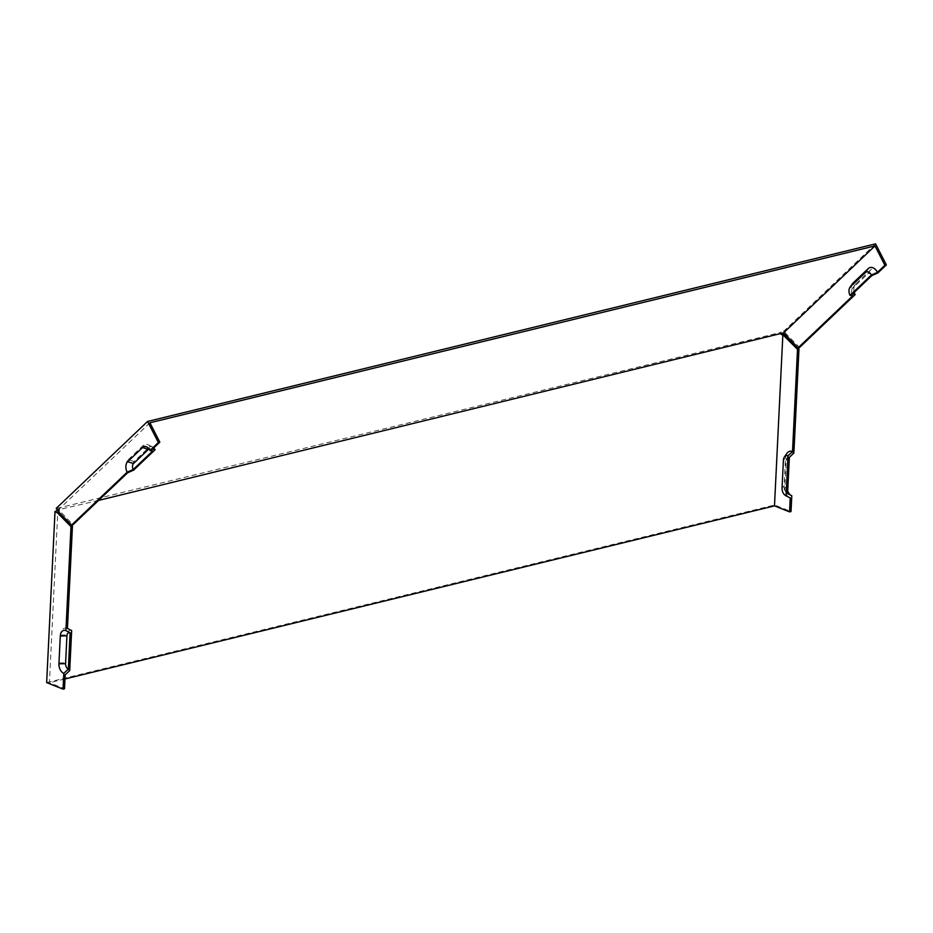 <?xml version="1.0" encoding="UTF-8"?>
<svg xmlns="http://www.w3.org/2000/svg" width="933" height="933" viewBox="0 0 933 933"><rect width="100%" height="100%" fill="white"/><g stroke="black" fill="none" stroke-linecap="round" stroke-linejoin="round"><path stroke-width="0.7" stroke-dasharray="4.67 3.5" d="M787.032 453.24A9.808 6.333 -103.7 0 0 785.504 458.22L784.14 486.07A9.808 6.333 -103.7 0 0 789.738 497.732M789.353 457.333A4.443 2.869 -103.7 0 0 786.869 458.103A4.443 2.869 -103.7 0 0 786.181 460.354L784.816 488.204A4.443 2.869 -103.7 0 0 787.347 493.499A4.443 2.869 -103.7 0 0 787.58 493.604M793.878 453.053A7.849 5.062 -103.7 0 0 789.505 454.406A7.849 5.062 -103.7 0 0 788.28 458.383L786.916 486.233A7.849 5.062 -103.7 0 0 787.709 491.026M65.182 674.851A9.808 6.333 76.3 0 1 59.071 662.955L60.435 635.105A9.808 6.333 76.3 0 1 67.444 628.434M69.707 670.57A6.414 4.14 76.3 0 1 65.718 662.792L67.071 634.941A6.414 4.14 76.3 0 1 71.654 630.58M57.508 510.456L59.269 510.771L57.788 511.634L49.414 682.758L64.494 688.776M877.918 272.914A7.849 5.062 76.3 0 0 870.501 269.964L855.631 284.11A7.849 5.062 -103.7 0 0 855.06 284.775A7.849 5.062 -103.7 0 0 854.255 292.356M784.735 334.259L786.181 333.909L799.558 347.473M786.181 333.909L784.187 330.795L781.014 331.763L781.877 333.443M875.562 243.863L784.187 330.795M871.842 275.62A4.443 2.869 -103.7 0 0 867.632 273.94L852.762 288.087A4.443 2.869 -103.7 0 0 852.435 288.46A4.443 2.869 -103.7 0 0 852.47 294.047M852.599 283.609A9.808 6.333 -103.7 0 0 852.669 295.913M127.599 472.798A9.808 6.333 76.3 0 1 128.241 459.666L134.107 461.508L148.977 447.362A6.414 4.14 76.3 0 1 152.429 446.954A6.414 4.14 76.3 0 1 153.735 447.933M128.241 459.666L143.122 445.519A9.808 6.333 76.3 0 1 148.394 444.878A9.808 6.333 76.3 0 1 152.394 449.216M134.107 461.508A6.414 4.14 -103.7 0 0 133.687 470.092M149.898 422.789L58.522 509.71L73.031 524.708M790.997 495.353A7.849 5.062 -103.7 0 0 791.382 495.575A7.849 5.062 -103.7 0 0 791.79 495.761M46.65 682.594L774.635 504.998L791.021 511.541M774.635 504.998L782.997 333.874M98.548 500.426L58.522 509.71M781.422 334.597L780.116 334.084L781.014 331.763M59.712 509.616L58.849 507.925L780.186 332.545M58.849 507.925L56.213 508.38M780.116 334.084L781.457 334.026M57.951 510.246L58.033 508.707M59.269 510.771L59.304 510.001M64.972 678.967L49.414 682.758M59.654 511.144L58.208 511.494M152.592 451.082A4.443 2.869 -103.7 0 0 150.784 449.111A4.443 2.869 -103.7 0 0 148.988 448.995M785.504 458.22L783.405 460.191M784.14 486.07L782.052 488.041M786.916 486.233L784.816 488.204M788.28 458.383L786.181 460.354M59.071 662.955L65.718 662.792M60.435 635.105L67.071 634.941M870.501 269.964L867.632 273.94M855.631 284.11L852.762 288.087M143.122 445.519L148.977 447.362M852.435 288.46L855.06 284.775M152.429 446.954L148.394 444.878M786.869 458.103L789.505 454.406M150.784 449.111L146.749 447.047M787.347 493.499L791.382 495.575"/><path stroke-width="1.4" d="M787.988 455.829L792.514 451.549A9.808 6.333 -103.7 0 0 787.032 453.24L784.408 456.937A6.414 4.14 -103.7 0 0 783.405 460.191L782.052 488.041A6.414 4.14 -103.7 0 0 785.703 495.668A6.414 4.14 -103.7 0 0 786.041 495.82L787.988 455.829A6.414 4.14 -103.7 0 0 784.408 456.937M785.703 495.668L789.738 497.732A9.808 6.333 -103.7 0 0 790.251 497.965L786.041 495.82M792.514 451.549L797.517 349.339L798.975 348.989L785.598 335.425L782.997 333.874L781.457 334.026M64.972 678.967L774.483 505.884L782.857 334.749L797.517 349.339M774.483 505.884L789.563 511.89L790.251 497.965M58.173 511.447L72.447 526.224L67.444 628.434L71.654 630.58L69.707 670.57L65.182 674.851L64.494 688.776L63.036 689.137L46.65 682.594L55.024 511.459L57.951 510.246M854.255 292.356A7.849 5.062 -103.7 0 0 855.118 294.618L799.558 347.473L798.1 347.822L852.669 295.913L850.021 295.341L871.375 275.037L877.463 272.331L884.892 265.264L886.35 264.902L875.562 243.863L147.577 421.459L56.213 508.38L58.208 511.494L71.573 525.057L127.145 472.203L133.221 469.509A4.443 2.869 76.3 0 1 133.512 463.549L148.382 449.403A4.443 2.869 -103.7 0 1 148.988 448.995M855.118 294.618L852.47 294.047L871.842 275.62L877.918 272.914L886.35 264.902M877.463 272.331A9.808 6.333 -103.7 0 0 868.191 268.634L865.311 272.611L850.441 286.758A6.414 4.14 -103.7 0 0 849.975 287.306A6.414 4.14 -103.7 0 0 850.021 295.341M868.191 268.634L853.31 282.781A9.808 6.333 -103.7 0 0 852.599 283.609L849.975 287.306M865.311 272.611A6.414 4.14 76.3 0 1 871.375 275.037M98.548 500.426L783.603 332.836L798.1 347.822M783.603 332.836L874.967 245.904L884.892 265.264M58.931 663.83L65.567 663.666A4.443 2.869 76.3 0 0 68.342 669.066L63.817 673.346A7.849 5.062 76.3 0 1 58.931 663.83L60.295 635.979A7.849 5.062 76.3 0 1 65.905 630.638L70.99 526.574L57.613 513.01L55.024 511.459M63.817 673.346L63.036 689.137M65.567 663.666L66.931 635.816A4.443 2.869 76.3 0 1 70.115 632.796L65.905 630.638M133.221 469.509L152.592 451.082L149.945 450.511A7.849 5.062 76.3 0 0 146.749 447.047A7.849 5.062 76.3 0 0 142.527 447.548L127.658 461.695A7.849 5.062 -103.7 0 0 127.145 472.203M149.945 450.511L158.365 442.499L147.577 421.459M874.967 245.904L149.898 422.789L159.823 442.137L152.394 449.216L155.041 449.776L133.687 470.092L127.599 472.798L73.031 524.708L71.573 525.057M153.735 447.933A6.414 4.14 76.3 0 1 155.041 449.776M159.823 442.137L158.365 442.499M798.975 348.989L793.878 453.053L789.353 457.333L787.58 493.604L791.79 495.761L791.021 511.541L789.563 511.89M787.709 491.026A7.849 5.062 -103.7 0 0 790.997 495.353M781.457 333.827L781.422 334.597L782.857 334.749M68.342 669.066L70.115 632.796M59.071 512.66L57.613 513.01M784.14 335.775L785.598 335.425M72.447 526.224L70.99 526.574M853.31 282.781L850.441 286.758M60.295 635.979L66.931 635.816M127.658 461.695L133.512 463.549M142.527 447.548L148.382 449.403"/></g></svg>
